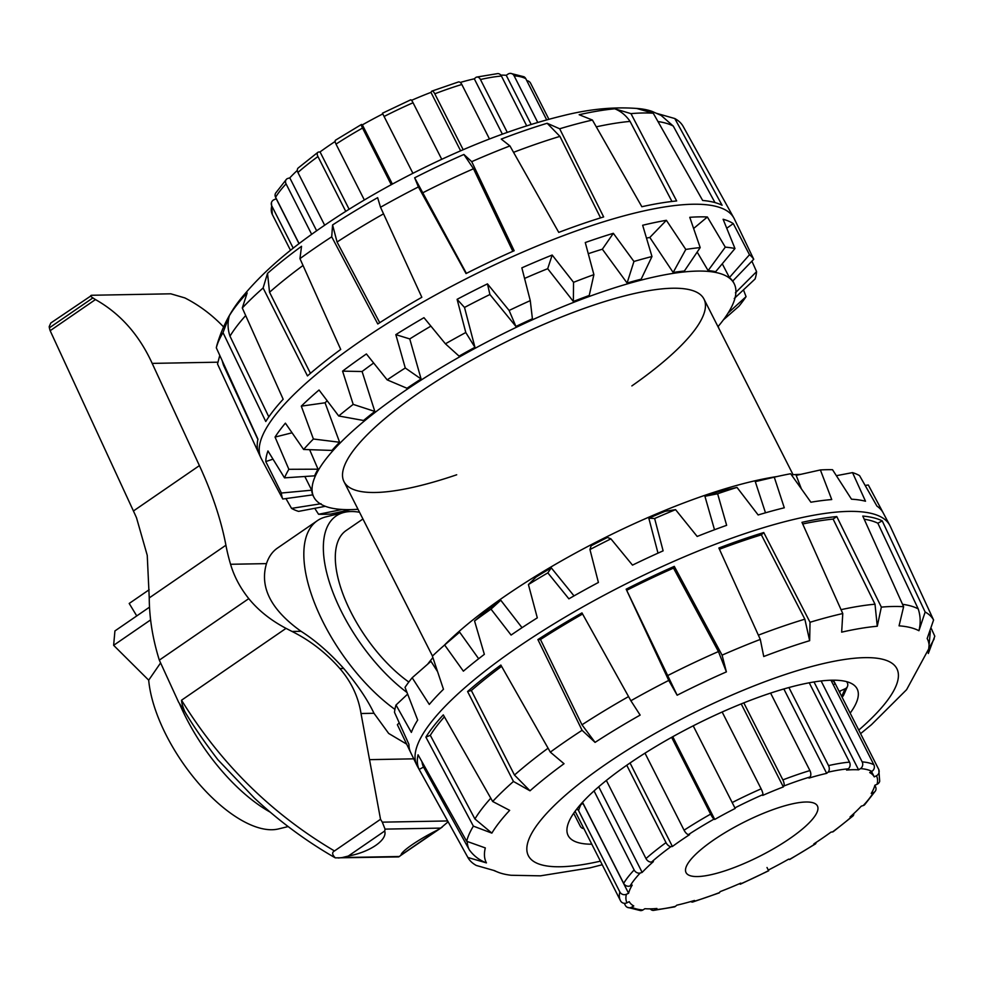 <?xml version="1.0" encoding="UTF-8"?>
<svg xmlns="http://www.w3.org/2000/svg" width="984" height="984" viewBox="0 0 984 984"><rect width="100%" height="100%" fill="white"/><g stroke="black" fill="none" stroke-linecap="round" stroke-linejoin="round"><path stroke-width="1.48" d="M408.815 682.035A98.203 44.157 -124.5 0 1 345.064 599.379A98.203 44.157 -124.5 0 1 346.147 530.524L362.936 518.986M381.706 555.985L409.688 611.125M631.863 385.913A201.818 51.328 153.1 0 0 703.966 299.05A201.818 51.328 153.1 0 0 672.539 288.238A201.818 51.328 153.1 0 0 458.347 367.77A201.818 51.328 153.1 0 0 344.006 481.668A201.818 51.328 153.1 0 0 456.699 474.78M630.978 113.64L614.779 108.806A247.292 62.902 153.1 0 0 579.17 114.722L592.417 120.048L641.851 206.726A264.991 67.404 -26.9 0 1 676.66 200.945L630.978 113.64A261.387 66.481 -26.9 0 1 653.265 113.234L702.662 200.465A264.991 67.404 -26.9 0 1 722.096 205.262L674.79 118.535L656.439 113.308M714.987 202.581L673.277 126.087L661.1 115.399L652.244 111.463A247.292 62.902 153.1 0 0 639.981 108.732A247.292 62.902 153.1 0 0 636.562 108.412L653.265 113.234M674.79 118.535A261.387 66.481 -26.9 0 1 683.191 126.456A261.387 66.481 -26.9 0 1 683.228 126.518M219.764 355.396L217.513 363.994L259.038 453.821M740.558 231.757A264.905 67.379 153.1 0 0 740.362 231.351L734.249 218.731A265.163 67.441 153.1 0 0 733.818 217.907A265.163 67.441 153.1 0 0 467.129 278.275A265.163 67.441 153.1 0 0 260.895 457.843L258.903 453.526A264.991 67.404 -26.9 0 1 257.943 439.184L216.308 347.782L216.91 345.187C222.692 325.544 231.88 308.595 244.499 294.339C261.129 274.622 282.691 255.213 309.173 236.123C340.021 213.749 374.695 192.753 413.194 173.159C466.662 146.087 516.686 126.911 563.266 115.62C590.449 108.806 616.009 106.506 639.981 108.732M216.308 347.782A261.387 66.481 -26.9 0 1 223.011 332.641L265.766 421.509A264.991 67.404 -26.9 0 1 283.171 399.258L242.298 307.992L247.156 292.949A247.292 62.902 153.1 0 0 229.358 315.704L223.011 332.641M242.298 307.992A261.387 66.481 -26.9 0 1 263.109 287.98L307.463 375.913A264.991 67.404 -26.9 0 1 340.722 349.431L299.96 258.644L301.534 246.295A247.292 62.902 153.1 0 0 267.513 273.38L263.109 287.98M299.96 258.644A261.387 66.481 -26.9 0 1 331.719 236.812L377.782 323.957A264.991 67.404 -26.9 0 1 421.841 297.279L380.525 207.255L377.635 197.673A247.292 62.902 153.1 0 0 332.58 224.955L331.719 236.812M380.525 207.255A261.387 66.481 -26.9 0 1 418.397 186.935L466.035 273.564A264.991 67.404 -26.9 0 1 514.165 250.748L471.717 161.659L463.894 154.463A247.292 62.902 153.1 0 0 414.658 177.797L418.397 186.935M471.717 161.659A261.387 66.481 -26.9 0 1 509.933 145.927L558.752 232.396A264.991 67.404 -26.9 0 1 603.647 216.923L559.675 128.781L547.166 123.271A247.292 62.902 153.1 0 0 501.25 139.088L509.933 145.927M559.675 128.781A261.387 66.481 -26.9 0 1 592.417 120.048M260.895 457.843A265.163 67.441 153.1 0 0 261.313 458.667L282.777 499.011L312.764 494.866A235.717 59.95 -26.9 0 1 311.682 490.192L304.831 476.49M671.949 201.462L630.067 121.401C626.033 115.46 620.941 111.266 614.779 108.806M630.067 121.401A256.652 65.276 153.1 0 0 596.279 126.838M600.572 217.87L559.921 136.382L547.166 123.271M559.921 136.382A256.652 65.276 153.1 0 0 513.55 152.323M512.836 251.338L473.501 168.756L463.894 154.463M414.658 177.797L466.391 273.38M473.501 168.756A256.652 65.276 153.1 0 0 422.234 193.061M332.58 224.955L337.057 242.002L379.726 322.703M383.539 213.835A256.652 65.276 153.1 0 0 337.057 242.002M267.513 273.38L269.542 292.26L310.452 373.33M303.023 265.483A256.652 65.276 153.1 0 0 269.542 292.26M229.358 315.704C227.452 322.494 227.661 329.308 229.985 336.171L268.817 416.884M245.68 315.569A256.652 65.276 153.1 0 0 229.985 336.171M222.544 361.485A256.652 65.276 153.1 0 0 223.208 364.301A256.652 65.276 153.1 0 0 223.946 366.183L257.882 439.516M673.277 126.087A256.652 65.276 153.1 0 0 657.989 121.561M740.362 231.351A264.905 67.379 153.1 0 0 740.177 230.982L753.732 259.272A264.315 67.232 153.1 0 0 749.488 254.733L733.277 223.602A264.905 67.379 153.1 0 0 723.105 219.26L734.974 248.534A264.315 67.232 153.1 0 0 725.294 247.144L707.373 216.984A264.905 67.379 153.1 0 0 689.772 217.316L700.19 247.599A264.315 67.232 153.1 0 0 685.799 249.444L666.377 220.305A264.905 67.379 153.1 0 0 642.663 225.262L651.974 256.529A264.315 67.232 153.1 0 0 633.942 261.473L613.339 233.306A264.905 67.379 153.1 0 0 585.271 242.544L593.893 274.647A264.315 67.232 153.1 0 0 573.549 282.322L552.184 255.04A264.905 67.379 153.1 0 0 521.852 267.857L530.265 300.624A264.315 67.232 153.1 0 0 509.122 310.464L487.461 283.872A264.905 67.379 153.1 0 0 457.105 299.333L465.789 332.518A264.315 67.232 153.1 0 0 445.42 343.81L423.969 317.684A264.905 67.379 153.1 0 0 395.826 334.634L405.273 367.991A264.315 67.232 153.1 0 0 387.179 379.873L366.405 353.957A264.905 67.379 153.1 0 0 342.58 371.14L353.194 404.387A264.315 67.232 153.1 0 0 338.717 415.986L319.037 390.008A264.905 67.379 153.1 0 0 301.301 406.146L313.404 439.012A264.315 67.232 153.1 0 0 303.625 449.479L285.397 423.169A264.905 67.379 153.1 0 0 275.053 437.068L288.865 469.307A264.315 67.232 153.1 0 0 284.511 477.855L267.955 450.955A264.905 67.379 153.1 0 0 265.778 461.582L281.399 493.021A264.315 67.232 153.1 0 0 282.777 499.011M734.236 298.521L755.085 278.989A264.315 67.232 153.1 0 0 756.585 271.658L751.899 261.178M723.424 319.837L738.935 306.245A264.315 67.232 153.1 0 0 746.069 296.651L743.461 289.874M718.714 327.881L718.627 327.955A264.315 67.232 153.1 0 0 718.714 327.881L718.222 326.381M314.72 508.31L318.582 514.275A264.315 67.232 153.1 0 0 324.462 514.3A264.315 67.232 153.1 0 0 330.722 514.054L350.464 509.626M285.938 498.568L291.547 508.384A264.315 67.232 153.1 0 0 298.57 511.385L325.298 506.305M756.585 271.658L735.405 292.802M749.488 254.733L729.402 277.55A235.717 59.95 -26.9 0 1 732.699 281.08L753.732 259.272M733.277 223.602L726.758 228.227M722.268 263.773L729.402 277.55M725.294 247.144L708.123 270.6A235.717 59.95 -26.9 0 1 715.663 271.695L734.974 248.534M707.373 216.984L693.634 228.485M697.164 252.088L708.123 270.6M685.799 249.444L673.154 272.47A235.717 59.95 -26.9 0 1 684.372 271.03L700.19 247.599M666.377 220.305L649.821 237.464L673.154 272.47M649.821 237.464A236.431 60.135 153.1 0 0 646.5 238.079M633.942 261.473L627.091 283.023A235.717 59.95 -26.9 0 1 641.162 279.173L651.974 256.529M613.339 233.306L602.356 249.198L627.091 283.023M602.356 249.198A236.431 60.135 153.1 0 0 588.272 253.7M573.549 282.322L573.352 301.473A235.717 59.95 -26.9 0 1 589.219 295.483L593.893 274.647M552.184 255.04L547.694 268.693L573.352 301.473M547.694 268.693A236.431 60.135 153.1 0 0 524.57 278.435M509.122 310.464L515.923 326.454A235.717 59.95 -26.9 0 1 532.418 318.779L530.265 300.624M487.461 283.872L489.921 294.511L515.923 326.454M489.921 294.511A236.431 60.135 153.1 0 0 464.509 307.451L457.105 299.333M445.42 343.81L459.061 356.122A235.717 59.95 -26.9 0 1 474.952 347.315L465.789 332.518M474.952 347.315L464.509 307.451M430.894 326.134A236.431 60.135 153.1 0 0 409.75 338.927L395.826 334.634M387.179 379.873L406.982 388.262A235.717 59.95 -26.9 0 1 421.091 378.988L405.273 367.991M421.091 378.988L409.75 338.927M373.649 363.022A236.431 60.135 153.1 0 0 362.087 371.509L342.58 371.14M338.717 415.986L363.551 420.488A235.717 59.95 -26.9 0 1 374.83 411.435L353.194 404.387M374.83 411.435L362.087 371.509M327.168 400.771A236.431 60.135 153.1 0 0 325.064 402.788L301.301 406.146M303.625 449.479L331.977 450.426A235.717 59.95 -26.9 0 1 339.603 442.259L313.404 439.012M339.603 442.259L325.064 402.788M292.051 432.8L275.053 437.068M284.511 477.855L314.622 475.838A235.717 59.95 -26.9 0 1 318.029 469.183L288.865 469.307M318.029 469.183L309.628 449.676M358.016 509.281A235.705 59.95 -26.9 0 1 313.921 497.24A235.705 59.95 -26.9 0 1 496.858 336.897A235.705 59.95 -26.9 0 1 734.31 283.97A235.705 59.95 -26.9 0 1 718.135 326.479A235.705 59.95 -26.9 0 1 717.976 326.663M272.986 459.159L265.778 461.582M342.137 509.478L318.582 514.275M321.055 503.734L291.547 508.384M311.682 490.192L281.399 493.021M746.069 296.651L728.086 313.06M933.582 620.006A261.387 66.481 153.1 0 0 925.157 612.023L882.217 520.868A264.991 67.404 153.1 0 0 862.784 516.083L903.619 606.722A261.387 66.481 153.1 0 0 893.14 606.476A261.387 66.481 153.1 0 0 881.344 607.128L836.781 516.563A264.991 67.404 153.1 0 0 801.972 522.344L842.771 613.536A261.387 66.481 153.1 0 0 810.029 622.269L763.769 532.541A264.991 67.404 153.1 0 0 718.874 548.014L760.3 639.416A261.387 66.481 153.1 0 0 722.084 655.147L674.286 566.366A264.991 67.404 153.1 0 0 626.156 589.182L668.751 680.424A261.387 66.481 153.1 0 0 630.879 700.743L581.962 612.897A264.991 67.404 153.1 0 0 537.904 639.575L582.085 730.3A261.387 66.481 153.1 0 0 550.314 752.133L500.844 665.049A264.991 67.404 153.1 0 0 467.584 691.518L513.463 781.468A261.387 66.481 153.1 0 0 492.652 801.48L443.292 714.876A264.991 67.404 153.1 0 0 425.887 737.127L473.365 826.13A261.387 66.481 153.1 0 0 466.662 841.271L418.065 754.802A264.991 67.404 153.1 0 0 419.159 769.439L467.88 857.482A261.387 66.481 153.1 0 0 467.917 857.544L417.29 766.093A265.163 67.441 -26.9 0 1 416.859 765.269A265.163 67.441 -26.9 0 1 567.743 615.59A265.163 67.441 -26.9 0 1 848.651 511.397A265.163 67.441 -26.9 0 1 889.794 525.333A265.163 67.441 -26.9 0 1 890.2 526.157L892.205 530.474A264.991 67.404 153.1 0 0 892.058 530.179L933.582 620.006L927.174 638.53A247.292 62.902 -26.9 0 1 928.306 653.487L934.8 636.217L931.331 628.604M903.619 606.722L899.056 625.836A247.292 62.902 -26.9 0 1 918.933 630.732L925.157 612.023M842.771 613.536L841.664 632.146A247.292 62.902 -26.9 0 1 877.273 626.23L881.344 607.128M760.3 639.416L763.744 656.513A247.292 62.902 -26.9 0 1 809.66 640.682L810.029 622.269M668.751 680.424L677.152 695.221A247.292 62.902 -26.9 0 1 726.389 671.888L722.084 655.147M582.085 730.3L595.074 742.379A247.292 62.902 -26.9 0 1 640.141 715.097L630.879 700.743M513.463 781.468L530.007 790.804A247.292 62.902 -26.9 0 1 564.029 763.719L550.314 752.133M473.365 826.13L491.852 833.116A247.292 62.902 -26.9 0 1 509.663 810.361L492.652 801.48M467.88 857.482L486.428 862.894A247.292 62.902 -26.9 0 1 485.309 847.925L466.662 841.271M467.917 857.544A261.387 66.481 153.1 0 0 476.317 865.465L494.669 870.692A247.292 62.902 -26.9 0 0 498.863 872.537L494.103 870.619M602.22 864.739L589.908 867.888L540.462 875.834L511.127 875.268A247.292 62.902 -26.9 0 1 498.863 872.537M419.159 769.439L423.538 767.089L469.319 849.844C473.698 855.883 479.392 860.225 486.428 862.894M469.319 849.844A256.652 65.276 -26.9 0 1 467.252 841.566M425.887 737.127L430.303 735.306L474.915 818.959L491.852 833.116M474.915 818.959A256.652 65.276 -26.9 0 1 490.782 798.184M467.584 691.518L471.361 690.522L514.484 775.048L530.007 790.804M514.484 775.048A256.652 65.276 -26.9 0 1 548.076 748.197M537.904 639.575L540.474 639.526L581.987 724.802L595.074 742.379M581.987 724.802A256.652 65.276 -26.9 0 1 628.567 696.586M626.156 589.182L677.152 695.221M726.389 671.888L718.443 651.556L673.511 568.112A260.034 66.137 153.1 0 0 627.128 590.092M667.164 675.848A256.652 65.276 -26.9 0 1 718.443 651.556M809.66 640.682L804.851 619.182L761.37 534.841A260.034 66.137 153.1 0 0 719.439 549.256M758.369 635.16A256.652 65.276 -26.9 0 1 804.851 619.182M877.273 626.23L874.997 604.201L833.116 519.085A260.034 66.137 153.1 0 0 802.71 523.98M833.116 519.085L836.781 516.563M918.933 630.732C920.79 623.29 920.557 616.009 918.207 608.887L877.851 523.217L882.217 520.868M902.537 604.311A256.652 65.276 -26.9 0 1 918.207 608.887M421.976 761.751A260.034 66.137 153.1 0 0 423.538 767.089M444.411 716.832A260.034 66.137 153.1 0 0 430.303 735.306M501.594 666.352A260.034 66.137 153.1 0 0 471.361 690.522M582.589 614.016A260.034 66.137 153.1 0 0 540.474 639.526M673.511 568.112L674.286 566.366M761.37 534.841L763.769 532.541M928.306 653.487L930.323 631.457M591.802 844.211A162.04 41.217 -26.9 0 1 568.125 835.514A162.04 41.217 -26.9 0 1 693.978 725.442A162.04 41.217 -26.9 0 1 857.138 688.886A162.04 41.217 -26.9 0 1 857.728 690.288A162.04 41.217 -26.9 0 1 850.176 713.129M841.037 609.674A256.652 65.276 -26.9 0 1 874.997 604.201M877.851 523.217A260.034 66.137 153.1 0 0 864.198 519.22M416.859 765.269L410.746 752.649A264.905 67.379 -26.9 0 1 408.926 744.334L394.51 712.342A264.315 67.232 -26.9 0 1 396.011 705.011L411.361 732.404A264.905 67.379 -26.9 0 1 417.683 720.03L405.027 687.349A264.315 67.232 -26.9 0 1 412.173 677.755L429.295 704.433A264.905 67.379 -26.9 0 1 443.464 689.267L432.394 656.119A264.315 67.232 -26.9 0 1 444.633 644.987L463.378 671.162A264.905 67.379 -26.9 0 1 484.349 654.348L474.559 620.99A264.315 67.232 -26.9 0 1 491.004 609.133L511.09 635.061A264.905 67.379 -26.9 0 1 537.301 617.841L528.42 584.558A264.315 67.232 -26.9 0 1 547.83 572.872L568.887 598.826A264.905 67.379 -26.9 0 1 598.407 582.466L589.957 549.539A264.315 67.232 -26.9 0 1 610.916 538.863L632.491 565.123A264.905 67.379 -26.9 0 1 663.118 550.843L654.631 518.506A264.315 67.232 -26.9 0 1 675.565 509.651L697.176 536.452A264.905 67.379 -26.9 0 1 726.647 525.321L717.619 493.771A264.315 67.232 -26.9 0 1 736.991 487.4L758.147 514.964A264.905 67.379 -26.9 0 1 784.285 507.793L774.273 477.178A264.315 67.232 -26.9 0 1 790.644 473.747L810.89 502.221A264.905 67.379 -26.9 0 1 831.738 499.564L820.385 469.946A264.315 67.232 -26.9 0 1 826.646 469.7A264.315 67.232 -26.9 0 1 832.525 469.725L851.492 499.196A264.905 67.379 -26.9 0 1 865.502 501.225L852.525 472.615A264.315 67.232 -26.9 0 1 859.549 475.616L876.929 506.096A264.905 67.379 -26.9 0 1 883.079 512.664L868.319 484.989L865.17 485.432M399.209 722.822L397.376 724.728L410.549 752.243M396.011 705.011L407.634 694.126M412.173 677.755L430.967 661.297L437.548 671.605M444.633 644.987L459.639 632.146L478.654 658.739M491.004 609.133L500.758 600.215A235.717 59.95 153.1 0 0 487.941 609.453L474.559 620.99M522.037 627.694L500.758 600.215M547.83 572.872L551.286 567.854A235.717 59.95 153.1 0 0 536.145 576.968L528.42 584.558M574.016 595.886L551.286 567.854M610.916 538.863L607.472 537.461A235.717 59.95 153.1 0 0 591.126 545.788L589.957 549.539M675.565 509.651L665.147 511.299A235.717 59.95 153.1 0 0 648.813 518.199L654.631 518.506M648.813 518.199L658.001 553.143M736.991 487.4L720.03 491.311A235.717 59.95 153.1 0 0 704.925 496.28L714.507 529.749M774.273 477.178L755.294 481.643L765.49 512.799M820.385 469.946L796.179 475.37L801.37 488.814M800.644 474.374A235.705 59.95 153.1 0 0 791.419 474.841M777.102 476.527A235.705 59.95 153.1 0 0 444.03 645.504M432.886 657.62A235.705 59.95 153.1 0 0 427.683 664.163M836.388 475.69L852.525 472.615M704.925 496.28L717.619 493.771M526.821 80.688A4.908 4.748 151.8 0 1 530.597 83.234L548.888 119.261L530.696 83.419A144.857 36.851 -26.9 0 1 530.794 83.615M546.686 119.864L525.8 78.683A4.908 4.674 -61.8 0 0 523.906 76.74L510.647 73.394A4.908 4.379 94.2 0 1 514.103 75.805L537.744 122.422M500.844 75.141A137.489 34.969 -26.9 0 1 506.231 75.288L508.138 74.046A4.908 4.379 94.2 0 1 510.647 73.394M506.231 75.288L531.151 124.415M526.674 125.817L501.422 76.039A4.908 3.998 -95.2 0 0 497.596 73.615L476.699 77.084A4.908 3.333 77.2 0 1 480.463 79.52L507.277 132.373M460.241 82.459A137.489 34.969 -26.9 0 1 474.3 78.818L475.641 77.638A4.908 3.333 77.2 0 1 476.699 77.084M474.3 78.818L502.369 134.144M489.478 138.99L461.828 84.489A4.908 2.718 -106.8 0 0 458.372 81.98L431.927 91.094A4.908 1.796 69 0 1 434.805 93.812L463.181 149.728M411.533 100.343A137.489 34.969 -26.9 0 1 430.967 92.373L431.533 91.438A4.908 1.796 69 0 1 431.927 91.094M430.967 92.373L460.623 150.835M441.742 159.297L413.059 102.754A4.908 1.021 -113.7 0 0 410.697 99.827L382.444 113.221L412.911 173.307M391.263 184.697L362.53 128.055A4.908 0.824 -119.5 0 1 361.436 124.488A4.908 0.824 -119.5 0 1 361.706 124.537L362.37 124.882A137.489 34.969 -26.9 0 1 382.788 113.923M362.37 124.882L392.395 184.082M361.436 124.488L335.556 140.159A4.908 1.845 57 0 0 336.011 144.119L364.351 199.986M345.753 211.363L317.943 156.542A4.908 2.558 -126.1 0 1 317.881 152.323A4.908 2.558 -126.1 0 1 318.619 152.053L320.046 151.917A137.489 34.969 -26.9 0 1 335.15 141.462M320.046 151.917L349.123 209.248M317.881 152.323L298.189 167.993A4.908 3.382 48.7 0 0 297.918 172.483L324.659 225.201M311.657 234.315L286.073 183.873A4.908 3.899 -136.9 0 1 286.393 179.334A4.908 3.899 -136.9 0 1 287.832 178.448L289.788 177.858A137.489 34.969 -26.9 0 1 297.316 170.404M289.788 177.858L316.639 230.76M286.393 179.334L275.655 193.085A4.908 4.403 31.1 0 0 275.594 197.267L299.111 243.626M293.232 248.177L271.781 205.877A4.908 4.637 -166 0 1 274.032 199.715L276.221 198.756A137.489 34.969 -26.9 0 1 276.27 198.596M276.221 198.756L299.025 243.688M582.528 802.28L623.659 883.337A4.908 4.403 31.1 0 0 630.08 885.944L632.208 885.12A137.489 34.969 153.1 0 0 628.591 893.3L626.39 894.271A4.908 4.637 -166 0 1 619.846 891.959A144.857 36.851 153.1 0 0 620.4 900.581A144.857 36.851 153.1 0 0 620.51 900.766A4.908 4.748 -28.2 0 0 627.029 902.783L629.219 901.664A137.489 34.969 153.1 0 0 633.77 905.969L631.666 907.162A4.908 4.674 118.2 0 1 625.307 905.317L624.287 903.312M628.591 893.3L583.045 803.522L581.077 804.383M619.846 891.959L578.592 810.656A144.857 36.851 -26.9 0 1 581.765 803.116M606.353 780.447L645.984 858.565A4.908 3.382 48.7 0 0 651.642 861.996L653.401 861.603A137.489 34.969 153.1 0 0 642.158 872.414L640.203 873.005A4.908 3.899 -136.9 0 1 634.139 869.954L594.041 790.915M642.158 872.414L598.715 786.782M645 753.166L684.077 830.201A4.908 1.845 57 0 0 688.456 834.592L689.563 834.678A137.489 34.969 153.1 0 0 672.404 846.474L670.99 846.597A4.908 2.558 -126.1 0 1 666.008 842.624L626.759 765.245M672.404 846.474L630.043 762.981M693.216 725.835L735.183 808.454A137.489 34.969 153.1 0 0 714.728 819.438L714.076 819.082A4.908 0.824 -119.5 0 1 710.608 814.137L671.641 737.348M714.728 819.438L672.761 736.721M743.806 702.871L782.87 779.894A4.908 1.796 69 0 1 783.891 785.995L783.338 786.929A137.489 34.969 153.1 0 0 762.698 795.416L762.883 794.641A4.908 1.021 -113.7 0 0 761.136 788.836L722.158 712.01M783.338 786.929L741.21 703.904M788.922 687.533L828.528 765.601A4.908 3.333 77.2 0 1 827.999 772.194L826.671 773.362A137.489 34.969 153.1 0 0 808.983 778.086L810.004 776.991A4.908 2.718 -106.8 0 0 809.906 770.57L770.595 693.093M826.671 773.362L783.854 688.972M821.111 680.965L862.168 761.887A4.908 4.379 94.2 0 1 860.508 768.602L858.589 769.845A137.489 34.969 153.1 0 0 846.56 770.066L848.257 768.824A4.908 3.998 -95.2 0 0 849.487 762.12L809.242 682.798M858.589 769.845L814.014 681.961M832.046 680.202A144.857 36.851 -26.9 0 1 835.268 683.757L878.663 769.304A4.908 4.748 151.8 0 1 876.436 775.773L874.259 776.88A137.489 34.969 153.1 0 0 869.696 772.575L871.799 771.382A4.908 4.674 -61.8 0 0 873.866 764.765L830.976 680.227M874.259 776.88L871.541 771.542M835.268 683.757L833.288 684.766M874.837 785.404L875.514 786.733A4.908 4.403 -148.9 0 1 873.398 792.612L871.258 793.424A137.489 34.969 153.1 0 0 874.874 785.244L877.076 784.285A4.908 4.637 14 0 0 879.696 781.234L878.774 769.5A144.857 36.851 153.1 0 0 878.663 769.304M853.792 813.596A4.908 3.382 -131.3 0 1 852.919 816.007A4.908 3.382 -131.3 0 1 851.824 816.548L850.065 816.954A137.489 34.969 153.1 0 0 861.308 806.142L863.263 805.552A4.908 3.899 43.1 0 0 864.702 804.666L875.452 790.915M815.945 842.538A4.908 1.845 -123 0 1 815.551 843.841A4.908 1.845 -123 0 1 815.023 843.952L813.916 843.866A137.489 34.969 153.1 0 0 831.062 832.083L832.476 831.947A4.908 2.558 53.9 0 0 833.227 831.677L852.919 816.007M767.016 867.507L768.283 870.09A137.489 34.969 153.1 0 0 788.737 859.118L789.402 859.462A4.908 0.824 60.5 0 0 789.66 859.512L815.551 843.841M627.202 907.26L640.461 910.606A4.908 4.379 -85.8 0 0 642.97 909.954L644.877 908.712A137.489 34.969 153.1 0 0 656.906 908.49L655.221 909.72A4.908 3.998 84.8 0 1 653.511 910.385L674.409 906.916A4.908 3.333 -102.8 0 0 675.467 906.362L676.808 905.182A137.489 34.969 153.1 0 0 694.483 900.471L693.462 901.553A4.908 2.718 73.2 0 1 692.736 902.02L719.181 892.906A4.908 1.796 -111 0 0 719.575 892.562L720.14 891.627A137.489 34.969 153.1 0 0 740.78 883.128L740.583 883.915A4.908 1.021 66.3 0 1 740.411 884.173A4.908 1.021 66.3 0 1 739.562 883.657M692.736 902.02A4.908 2.718 73.2 0 1 690.866 901.541M653.511 910.385A4.908 3.998 84.8 0 1 650.252 908.859M846.732 681.678L847.286 682.773A4.908 4.539 -156.1 0 1 845.084 688.8L839.168 691.444M805.957 802.009A73.652 18.733 153.1 0 0 727.779 831.025A73.652 18.733 153.1 0 0 686.045 872.599A73.652 18.733 153.1 0 0 760.214 855.982A73.652 18.733 153.1 0 0 817.421 805.945A73.652 18.733 153.1 0 0 805.957 802.009M576.968 808.799L578.592 810.656M842.009 697.041A4.908 4.539 23.9 0 0 843.62 695.171L847.433 686.549M583.869 828.553A4.908 4.207 88.9 0 1 580.228 826.13L573.684 813.239M407.019 692.502A115.878 52.09 -124.5 0 1 330.981 587.03A115.878 52.09 -124.5 0 1 344.277 512.369L325.962 516.858A122.643 55.141 55.5 0 0 317.352 520.671A122.643 55.141 55.5 0 0 315.827 606.206A122.643 55.141 55.5 0 0 394.916 709.378M344.277 512.369A115.878 52.09 -124.5 0 1 349.873 511.569A115.878 52.09 -124.5 0 1 359.529 512.27M317.352 520.671L277.427 548.113A122.643 55.141 55.5 0 0 266.48 563.623C259.481 587.251 271.006 609.809 301.055 631.298C315.581 640.559 329.812 652.946 343.711 668.468C357.389 684.655 367.487 699.587 373.981 713.277L388.68 733.449L406.638 744.125M447.659 820.951L382.296 822.157L385.064 829.118L440.709 828.097L448.126 821.8M440.709 828.097L437.474 830.053C418.544 839.401 400.882 851.541 401.054 855.084L399.442 856.498L342.272 857.556L348.287 856.055C369.91 852.132 387.647 839.942 384.695 831.025L385.064 829.118M442.259 827.077L398.606 856.904L335.323 857.864C332.1 854.653 331.817 852.353 334.474 850.951C271.584 813.829 220.613 763.584 181.536 700.214C181.573 702.625 182.655 706.389 184.758 711.53C192.778 725.159 203.799 741.21 217.833 759.673L254.352 798.024C279.087 821.111 305.962 841 334.978 857.691L335.323 857.864M382.296 822.157L380.525 819.291L334.474 850.951M342.272 857.556L338.434 858.011M181.536 700.214L286.036 628.37L292.063 631.47C310.157 640.473 326.098 652.835 339.874 668.542C351.362 681.961 358.41 696.955 361.017 713.511L380.525 819.291M369.615 759.648L413.735 758.836M179.383 703.449A122.643 55.141 55.5 0 0 270.231 812.157M286.036 628.37C270.748 620.289 258.325 610.375 248.78 598.629C240.182 587.829 234.118 576.378 230.563 564.275A158.584 71.291 -124.5 0 1 225.914 545.222A233.466 104.956 55.5 0 0 199.408 465.617L152.188 363.391C139.088 334.757 120.171 313.478 95.448 299.567L92.902 297.918C90.38 296.319 90.036 295.434 91.856 295.262L50.824 322.973L49.2 326.627A9.815 4.416 55.5 0 0 49.384 327.832A23.124 10.393 55.5 0 0 50.159 330.698L133.43 510.979A233.466 104.956 -124.5 0 1 136.505 517.769L147.243 555.345L149.248 597.915C149.334 618.136 152.692 638.874 159.322 660.129L178.621 702.219L184.758 711.53M95.448 299.567L50.159 330.698M91.856 295.262L170.798 293.81L184.857 297.918C199.063 305.138 211.941 314.769 223.491 326.823M149.506 607.153L114.931 630.929L113.627 645.319L150.601 619.908M288.14 826.572L278.546 828.922A110.958 49.889 -124.5 0 1 199.371 784.236A110.958 49.889 -124.5 0 1 148.695 680.178L113.627 645.319M148.695 680.178L160.343 663.278M149.162 589.736L129.199 603.463L136.751 615.923M152.188 363.391L217.894 362.186M336.036 512.861A233.466 104.956 55.5 0 0 336.971 514.165M858.774 730.079A206.628 52.558 153.1 0 0 864.727 657.644A206.628 52.558 153.1 0 0 618.838 755.515A206.628 52.558 153.1 0 0 600.4 861.16M272.433 214.697A144.857 36.851 -26.9 0 1 272.334 214.5A144.857 36.851 -26.9 0 1 271.781 205.877M297.918 172.483A144.857 36.851 -26.9 0 1 317.943 156.542M275.594 197.267A144.857 36.851 -26.9 0 1 286.073 183.873M384.08 116.493A144.857 36.851 -26.9 0 1 413.059 102.754M336.011 144.119A144.857 36.851 -26.9 0 1 362.53 128.055M480.463 79.52A144.857 36.851 -26.9 0 1 501.422 76.039M434.805 93.812A144.857 36.851 -26.9 0 1 461.828 84.489M514.103 75.805A144.857 36.851 -26.9 0 1 525.8 78.683M873.866 764.765A144.857 36.851 153.1 0 0 862.168 761.887M809.906 770.57A144.857 36.851 153.1 0 0 782.87 779.894M849.487 762.12A144.857 36.851 153.1 0 0 828.528 765.601M710.608 814.137A144.857 36.851 153.1 0 0 684.077 830.201M761.136 788.836A144.857 36.851 153.1 0 0 732.145 802.575M634.139 869.954A144.857 36.851 153.1 0 0 623.659 883.337M666.008 842.624A144.857 36.851 153.1 0 0 645.984 858.565M675.467 906.362A139.949 35.596 -26.9 0 1 655.221 909.72M719.575 892.562A139.949 35.596 -26.9 0 1 693.462 901.553M768.578 870.643A139.949 35.596 -26.9 0 1 740.583 883.915M815.023 843.952A139.949 35.596 -26.9 0 1 789.402 859.462M851.824 816.548A139.949 35.596 -26.9 0 1 832.476 831.947M873.398 792.612A139.949 35.596 -26.9 0 1 863.263 805.552M876.436 775.773A139.949 35.596 -26.9 0 1 877.076 784.285M860.508 768.602A139.949 35.596 -26.9 0 1 871.799 771.382M827.999 772.194A139.949 35.596 -26.9 0 1 848.257 768.824M783.891 785.995A139.949 35.596 -26.9 0 1 810.004 776.991M734.888 807.901A139.949 35.596 -26.9 0 1 762.883 794.641M688.456 834.592A139.949 35.596 -26.9 0 1 714.076 819.082M651.642 861.996A139.949 35.596 -26.9 0 1 670.99 846.597M630.08 885.944A139.949 35.596 -26.9 0 1 640.203 873.005M627.029 902.783A139.949 35.596 -26.9 0 1 626.39 894.271M642.97 909.954A139.949 35.596 -26.9 0 1 631.666 907.162M839.746 692.576A149.765 38.093 153.1 0 0 840.287 690.768M845.084 688.8L841.701 696.438M384.695 831.025L348.287 856.055M437.474 830.053L401.054 855.084M361.017 713.511L373.981 713.277M49.384 327.832L92.902 297.918M230.563 564.275L266.48 563.623M292.063 631.47L301.055 631.298M339.874 668.542L343.711 668.468M199.408 465.617L133.43 510.979M225.914 545.222L149.248 597.915M248.78 598.629L159.322 660.129M344.006 481.668L382.887 558.309M408.249 608.309L432.468 656.045M703.966 299.05L793.092 474.719M683.191 126.456L733.818 217.907M223.208 364.301L222.163 360.648M734.31 283.97L732.834 280.944M313.921 497.24L312.666 494.878M934.197 638.813L906.608 689.661L871.48 724.667L860.582 733.658M880.557 507.916L889.794 525.333M290.514 250.342L272.334 214.5L271.412 202.766M833.46 680.19L878.774 769.5M575.087 811.259L620.56 900.864M768.664 870.779L740.411 884.173"/></g></svg>
